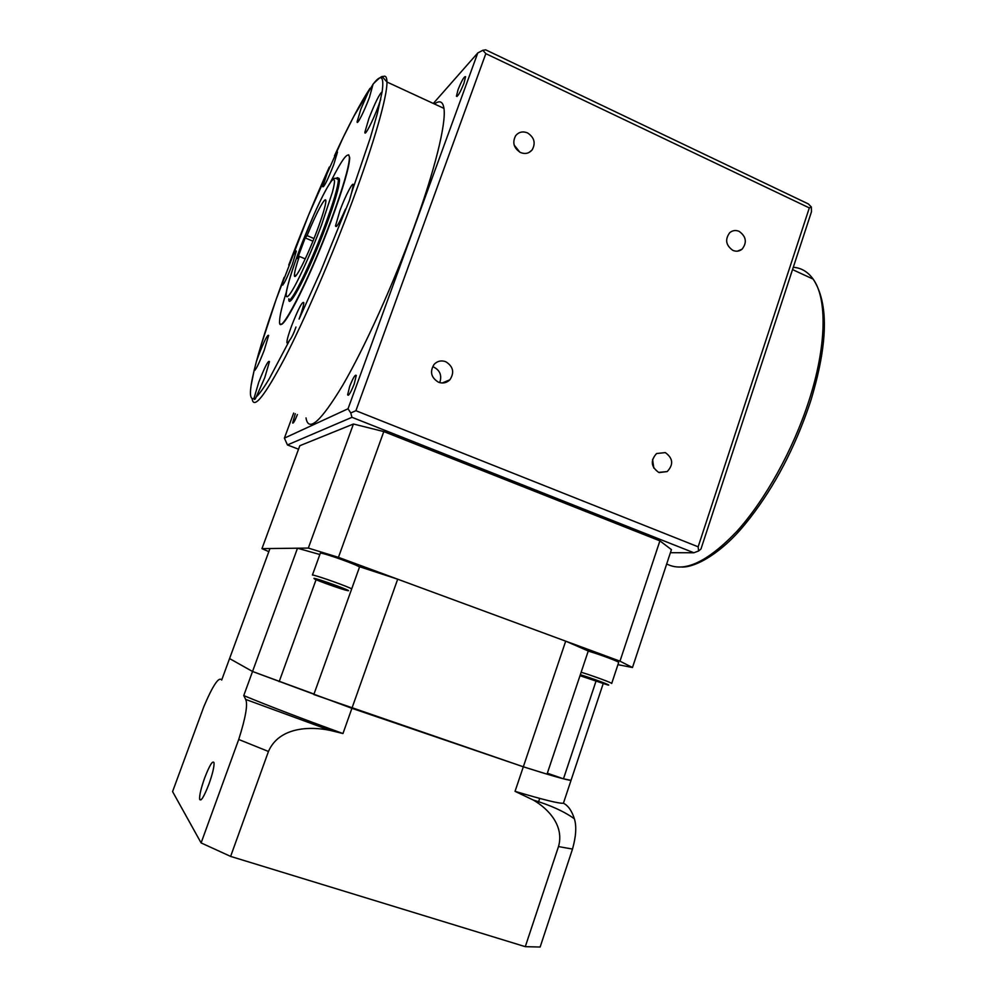 <?xml version="1.0" encoding="UTF-8"?>
<svg xmlns="http://www.w3.org/2000/svg" width="997" height="997" viewBox="0 0 997 997"><rect width="100%" height="100%" fill="white"/><g stroke="black" fill="none" stroke-linecap="round" stroke-linejoin="round"><path stroke-width="1.5" d="M313.98 238.545L307.113 235.616C316.261 212.81 326.144 194.452 325.857 201.207C325.608 205.581 322.804 215.04 317.445 229.572C307.325 256.939 293.816 283.298 294.427 274.96C294.539 271.907 296.184 265.725 299.337 256.403L297.467 258.522L305.194 237.884L307.113 235.616M306.017 417.917C308.422 432.661 320.635 421.831 342.632 385.428C364.092 348.651 392.594 286.014 413.68 228.151C434.954 170.026 446.332 123.279 443.952 108.374C442.905 101.52 439.739 100.049 434.455 103.987M295.299 413.705L292.632 422.952C293.255 423.713 294.85 420.908 297.405 414.54M349.698 386.35L347.629 394.887C348.626 396.121 350.819 392.482 354.209 383.957L356.278 375.445C355.256 374.236 353.063 377.875 349.698 386.35M458.047 89.705L456.427 96.211C457.685 96.871 460.19 92.534 463.966 83.2L465.587 76.719C464.303 76.096 461.785 80.433 458.047 89.705M527.5 132.9C522.789 131.043 518.864 131.94 515.711 135.617C512.097 142.459 513.692 148.092 520.484 152.516C525.107 154.336 528.983 153.476 532.124 149.936C535.888 143.094 534.342 137.424 527.5 132.9M739.176 231.379C735.711 229.921 732.583 230.344 729.767 232.662C724.794 239.38 725.816 245.287 732.832 250.359C736.222 251.78 739.313 251.381 742.092 249.175C747.189 242.483 746.217 236.551 739.176 231.379M665.311 452.601L656.599 453.523C650.281 460.564 650.979 466.858 658.705 472.391L667.205 471.569C673.698 464.577 673.062 458.259 665.311 452.601M445.771 361.724C441.31 360.129 437.434 360.989 434.144 364.316C429.595 371.619 431.04 377.589 438.456 382.2C442.805 383.745 446.606 382.948 449.871 379.795C454.632 372.492 453.261 366.472 445.771 361.724M351.629 192.608L349.361 200.584L320.922 270.71L299.088 319.09C302.103 310.865 303.674 305.394 303.811 302.677C302.477 300.857 298.427 308.534 291.647 325.732C288.632 333.92 287.049 339.416 286.899 342.208C286.937 343.853 287.834 343.205 289.604 340.276L269.576 378.199C263.956 387.659 259.507 393.89 256.254 396.893L264.728 377.751L269.464 361.599C268.355 359.992 264.766 366.933 258.697 382.387L253.948 398.526C249.2 400.071 249.287 390.587 254.223 370.074C255.22 371.308 258.559 364.678 264.242 350.196L268.642 335.403C267.62 334.207 264.292 340.8 258.647 355.194L256.391 361.55L260.653 346.532L276.294 299L308.547 215.153L343.068 137.661L353.81 116.35L373.052 84.246C381.24 73.566 384.269 76.108 382.125 91.861L377.327 113.596L370.161 138.309L351.629 192.608L353.324 185.218C353.536 180.121 345.398 195.686 339.902 210.654L335.503 225.92C336.188 228.388 339.528 222.767 345.523 209.058M681.923 567.056C696.267 567.443 723.087 552.014 746.504 522.391L750.255 517.705C774.943 485.713 794.671 448.052 809.439 404.732L811.159 399.436C828.071 342.956 828.744 302.851 813.141 279.11C807.944 271.832 801.326 267.881 793.288 267.283M439.54 382.586L440.175 381.153C441.733 374.897 439.677 370.248 433.982 367.22M288.943 264.541C293.367 254.16 295.822 249.711 296.308 251.194L292.308 264.541C286.6 279.035 283.223 285.803 282.188 284.818L283.983 277.777M254.223 370.074L256.391 361.55M256.254 396.893C255.17 399.598 254.397 400.183 253.948 398.626L253.948 398.526M295.947 327.016C293.965 332.961 291.859 337.385 289.604 340.276M382.125 91.861C379.545 93.693 375.121 102.604 368.853 118.606L364.877 132.227C364.578 137.038 372.878 121.061 378.374 106.118L380.767 99.201M369.6 89.057L360.852 109.159L357.113 121.771C356.839 125.934 364.391 111.066 369.451 97.332L373.052 84.246M329.097 167.546L322.716 186.738C323.925 187.523 327.589 180.183 333.696 164.729L337.447 152.217C337.385 150.996 336.45 152.067 334.643 155.445M330.443 182.264C342.357 158.535 348.688 150.335 349.436 157.651C349.025 167.135 342.906 187.984 331.066 220.212C308.061 282.5 278.113 339.728 279.596 321.022C279.708 315.812 281.989 306.079 286.438 291.809M280.643 324C284.133 329.284 311.226 274.811 331.353 220.337C343.192 188.109 349.311 167.259 349.71 157.775L348.688 154.809M337.16 179.011C338.693 177.541 339.466 177.977 339.491 180.32C339.167 187.286 334.718 202.453 326.119 225.821C309.656 270.399 287.871 312.298 288.843 298.788M331.291 181.242C335.129 176.955 335.503 180.607 332.412 192.184L321.607 224.774C309.743 256.752 293.617 291.024 288.469 295.735C282.799 301.792 288.258 279.845 299.312 250.534L313.806 214.953C320.797 199.088 326.63 187.847 331.291 181.242M653.808 468.104L652.574 459.38M519.823 152.18L514.14 145.026M698.585 550.992L700.953 549.06L811.446 211.85L811.359 207.027L809.315 207.899L698.149 546.805L698.585 550.992L693.875 552.762L670.408 552.699M433.321 103.451L477.775 52.953L348.028 408.782L284.394 438.132L287.448 444.936L351.966 417.307L350.77 412.945L355.904 410.702L485.826 53.651L809.315 207.899M351.966 417.307L693.875 552.762M698.149 546.805L355.904 410.702M298.527 449.211L287.448 444.936M348.028 408.782L350.77 412.945M284.394 438.132L293.666 413.07M477.775 52.953L482.872 50.274L485.826 53.651M482.872 50.274L485.713 49.85L808.368 203.936L811.359 207.027M299.337 256.403L305.232 258.896M305.194 237.884L312.921 241.174M204.659 777.959C201.058 788.153 199.375 795.257 199.612 799.258C200.92 801.825 204.049 796.715 209.009 783.916C212.623 773.66 214.293 766.581 214.031 762.693C212.685 760.188 209.569 765.272 204.659 777.959M314.005 694.062L252.54 671.492L297.492 548.213L269.963 548.537L229.572 658.568L252.54 671.492L229.572 658.568L221.695 680.029C218.929 676.302 212.972 685.163 203.849 706.611L172.581 791.593L201.107 842.914L230.619 856.398L525.294 946.664L540.137 947.025L572.502 849.07L558.494 846.578C564.452 825.952 548.487 808.816 533.27 800.043L515.05 791.344L523.325 766.793L351.916 708.306L342.968 733.543L330.132 730.39C309.681 726.04 278.936 727.149 268.455 751.464L238.719 739.475C245.661 717.566 247.979 704.218 245.673 699.42L243.754 695.582L252.54 671.492L351.916 708.306L397.678 579.195L565.698 641.158L588.267 650.991L547.029 774.146L523.325 766.793C551.366 775.691 567.268 780.202 571.032 780.352L603.16 683.718M230.619 856.398L268.455 751.464M201.107 842.914L238.719 739.475M243.754 695.582C268.118 705.726 301.194 718.376 342.968 733.543M525.294 946.664L558.494 846.578M515.05 791.344C543.315 799.756 559.442 803.719 563.417 803.233L571.032 780.352L563.467 778.807L595.932 681.4M563.417 803.233C568.128 805.539 571.78 810.723 574.372 818.774C576.69 826.289 576.067 836.383 572.502 849.07M279.16 681.686L316.074 579.681M565.698 641.158L523.325 766.793L313.831 694.535L359.63 566.745L397.678 579.195M297.492 548.213L319.551 554.432M563.467 778.807L547.341 773.198M579.992 675.704L607.684 684.951C613.965 686.397 591.857 678.122 580.316 674.732M313.943 578.335L314.491 578.958C318.816 581.239 342.557 589.638 347.317 590.573L347.965 590.685C353.736 591.645 317.42 578.447 313.943 578.335M359.481 567.143C359.568 565.635 323.651 552.737 320.361 553.111L312.422 575.02C315.6 574.995 351.617 587.844 351.654 589.003M268.816 551.677L261.962 548.637L308.322 548.076L353.437 424.012L383.795 431.576L659.902 540.86L671.43 549.621L632.484 667.516L617.941 664.663M308.322 548.076L338.444 557.348L383.795 431.576M261.962 548.637L299.81 445.721L353.437 424.012M581.151 672.24C592.841 675.792 612.632 683.082 611.697 683.481L618.663 662.482C619.673 661.858 599.957 654.468 588.23 651.103M338.444 557.348L619.984 661.173L632.484 667.516M619.984 661.173L659.902 540.86M321.109 581.201L340.949 587.881L321.109 581.201M590.573 678.359L584.03 676.851L601.154 682.633L590.573 678.359M593.489 679.418L593.227 680.191M329.209 583.457L328.91 584.292M382.25 77.068C385.303 74.974 386.873 76.632 386.961 82.016C387.347 96.148 374.162 142.671 352.327 201.344C331.228 258.161 304.309 320.261 284.556 358.434C264.392 396.445 253.574 409.867 252.116 398.688M666.694 563.953C684.092 573.001 707.521 562.109 736.97 531.251C764.998 500.27 793.076 449.959 808.916 400.844C826.675 346.308 827.36 298.552 813.141 279.11L792.528 269.589M335.989 178.613C337.584 177.042 338.382 177.454 338.394 179.834C338.058 186.8 333.596 201.967 324.985 225.334C312.56 258.859 295.623 294.726 290.189 299.561M372.965 84.209C379.932 77.168 383.259 74.912 382.948 77.43L386.961 82.016L443.952 108.374M348.439 395.211L347.629 394.887M457.05 96.497L456.427 96.211M288.744 265.052C301.63 231.167 315.152 198.49 329.322 167.022M334.469 155.794C348.601 125.273 360.453 102.791 370.012 88.347M282.812 285.08L282.188 284.818M254.933 370.323L254.223 370.037M255.157 399.099L253.948 398.626M287.959 342.644L286.899 342.208M336.562 226.381L335.503 225.92M365.762 132.626L364.877 132.227M357.811 122.095L357.113 121.771M339.491 180.32L338.394 179.834C335.765 177.491 333.459 177.827 331.49 180.831C324.81 190.439 315.837 209.133 304.571 236.9C294.838 260.404 285.902 289.828 286.264 293.305M254.235 369.899L251.132 385.303M256.217 362.135C262.485 338.918 271.795 310.653 284.133 277.34M442.207 382.998L449.871 379.795M659.216 472.578L667.205 471.569M737.456 251.169L742.092 249.175M528.946 152.529L532.124 149.936M295.972 275.621L294.427 274.96M201.182 799.744L199.612 799.258M245.673 699.42L330.132 730.39M533.27 800.043C550.531 805.264 564.24 811.508 574.372 818.774M539.701 798.41L538.106 803.158M329.508 728.645L328.973 730.165"/></g></svg>
